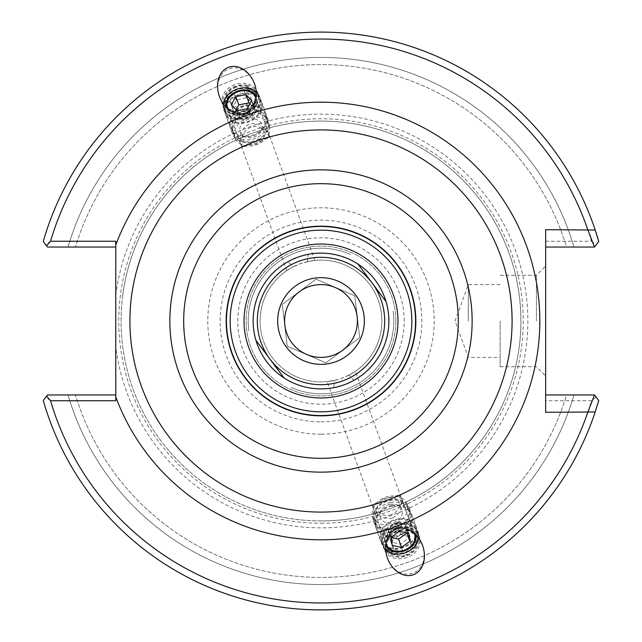 <?xml version="1.0" encoding="UTF-8"?>
<svg xmlns="http://www.w3.org/2000/svg" width="642" height="642" viewBox="0 0 642 642"><rect width="100%" height="100%" fill="white"/><g stroke="black" fill="none" stroke-linecap="round" stroke-linejoin="round"><path stroke-width="0.48" stroke-dasharray="3.21 2.41" d="M353.983 380.313A67.867 67.867 0 0 0 308.136 254.36L307.558 261.599L314.925 260.403L308.746 261.35L300.175 263.774L291.548 267.698L286.709 270.675L293.113 266.863L288.017 261.687A67.867 67.867 0 0 0 333.864 387.64L334.442 380.401L327.075 381.597L335.108 380.241L341.833 378.226L349.665 374.735L355.291 371.325L348.887 375.137L353.983 380.313L344.361 384.719L333.864 387.64M288.017 261.687L299.373 256.672L308.136 254.36M321 415.31A94.31 94.31 0 0 1 239.33 273.845A94.31 94.31 0 0 1 402.67 273.845A94.31 94.31 0 0 1 321 415.31A94.31 94.31 0 0 1 239.33 273.845A94.31 94.31 0 0 1 402.67 273.845A94.31 94.31 0 0 1 321 415.31M264.488 128.296C259.657 123.882 254.617 122.51 249.361 124.179C244.265 126.273 241.28 130.567 240.421 137.051A15.015 12.302 160 0 0 240.541 143.84A15.015 12.302 160 0 0 242.515 147.146L256.198 142.957L269.367 137.372A15.015 12.302 160 0 0 268.757 133.568A15.015 12.302 160 0 0 264.488 128.296L269.367 137.372M227.95 108.971A15.015 11.5 -20 0 0 245.469 113.482A15.015 11.5 -20 0 0 255.989 98.764M242.515 147.146L240.421 137.051M223.4 104.028A18.65 14.293 -20 0 0 224.01 109.052A18.65 14.293 -20 0 0 246.424 116.106A18.65 14.293 -20 0 0 259.063 96.292A18.65 14.293 -20 0 0 256.302 92.055M334.442 380.401A60.902 60.902 0 0 1 260.098 321.008A60.902 60.902 0 0 0 351.447 373.74A60.902 60.902 0 0 0 351.447 268.26A60.902 60.902 0 0 0 260.098 321A60.902 60.902 0 0 1 293.113 266.863M307.558 261.599A60.902 60.902 0 0 1 348.887 375.137M235.959 87.352A15.015 12.302 160 0 0 226.056 104.044A15.015 12.302 160 0 0 244.369 110.464A15.015 12.302 160 0 0 254.272 93.772A15.015 12.302 160 0 0 235.959 87.352M386.011 543.236A15.015 11.5 -20 0 1 396.531 528.518A15.015 11.5 -20 0 1 414.05 533.029M392.639 517.821C397.735 515.727 400.72 511.433 401.579 504.949L399.485 494.854L385.802 499.043L372.633 504.628L377.512 513.704C382.343 518.118 387.383 519.49 392.639 517.821M385.698 549.945A18.65 14.293 -20 0 1 382.937 545.708A18.65 14.293 -20 0 1 395.576 525.894A18.65 14.293 -20 0 1 417.99 532.948A18.65 14.293 -20 0 1 418.6 537.972M406.041 554.648A15.015 12.302 160 0 1 387.728 548.228A15.015 12.302 160 0 1 397.631 531.536A15.015 12.302 160 0 1 415.944 537.956A15.015 12.302 160 0 1 406.041 554.648M377.512 513.704A15.015 12.302 160 0 1 373.243 508.432A15.015 12.302 160 0 1 372.633 504.628M399.485 494.854A15.015 12.302 160 0 1 401.459 498.16A15.015 12.302 160 0 1 401.579 504.949M244.762 111.531A22.775 18.65 -110 0 0 254.497 83.757A22.775 18.65 -110 0 0 229.186 68.734A22.775 18.65 -110 0 0 219.444 96.517A22.775 18.65 -110 0 0 244.762 111.531M234.94 84.551A18.65 15.28 160 0 0 222.638 105.288A18.65 15.28 160 0 0 245.388 113.265A18.65 15.28 160 0 0 257.691 92.528A18.65 15.28 160 0 0 234.94 84.551M407.06 557.449A18.65 15.28 160 0 1 384.309 549.472A18.65 15.28 160 0 1 396.612 528.735A18.65 15.28 160 0 1 419.362 536.712A18.65 15.28 160 0 1 407.06 557.449M397.238 530.469A22.775 18.65 70 0 0 387.503 558.243A22.775 18.65 70 0 0 412.814 573.266A22.775 18.65 70 0 0 422.556 545.483A22.775 18.65 70 0 0 397.238 530.469M321 411.843A90.843 90.843 0 0 1 242.331 275.578A90.843 90.843 0 0 1 399.669 275.578A90.843 90.843 0 0 1 321 411.843M536.407 321L536.407 275.298L536.407 321M545.652 321L545.652 375.947L545.652 321M500.15 321L500.15 366.702L500.15 321M545.652 412.292L545.652 229.708M545.652 394.958L594.492 394.958L598.737 400.528A288.9 288.9 0 0 1 43.263 400.528A288.9 288.9 0 0 0 598.737 400.528A288.9 288.9 0 0 1 43.263 400.528L47.508 394.958L43.263 400.528L47.508 394.958L115.769 394.958L115.769 400.736L50.541 400.736A281.966 281.966 0 0 0 591.459 400.736L545.652 400.736M545.652 241.264L591.459 241.264A281.966 281.966 0 0 0 50.541 241.264L115.769 241.264L115.769 245.108M591.459 241.264L596.185 244.827L594.492 247.042L573.964 247.042A263.549 263.549 0 0 0 68.036 247.042L47.508 247.042L68.036 247.042A263.549 263.549 0 0 1 573.964 247.042L594.492 247.042L598.737 241.472A288.9 288.9 0 0 0 43.263 241.472L47.508 247.042L45.815 244.827L50.541 241.264M115.769 295.184A206.852 206.852 0 0 1 431.809 146.328A206.852 206.852 0 0 1 431.809 495.672A206.852 206.852 0 0 1 115.769 346.816L115.769 241.264L115.769 247.042L47.508 247.042L43.263 241.472A288.9 288.9 0 0 1 598.737 241.472L594.492 247.042L545.652 247.042M115.769 396.892L115.769 346.816M122.646 296.018A199.919 199.919 0 0 0 321 520.919A199.919 199.919 0 0 0 520.742 329.346A199.919 199.919 0 0 0 337.676 121.779A199.919 199.919 0 0 0 122.646 296.018M321 520.919A199.919 199.919 0 0 1 147.869 221.041A199.919 199.919 0 0 1 494.131 221.041A199.919 199.919 0 0 1 321 520.919M321 523.23A202.23 202.23 0 0 0 496.138 219.885A202.23 202.23 0 0 0 145.862 219.885A202.23 202.23 0 0 0 321 523.23M594.492 394.958L573.964 394.958A263.549 263.549 0 0 1 68.036 394.958L47.508 394.958L68.036 394.958A263.549 263.549 0 0 0 573.964 394.958L594.492 394.958M50.541 400.736L45.815 397.173M596.185 397.173L591.459 400.736M566.533 394.958L573.964 394.958L566.533 394.958A256.431 256.431 0 0 1 75.467 394.958A256.431 256.431 0 0 0 566.533 394.958M566.533 247.042L573.964 247.042L566.533 247.042A256.431 256.431 0 0 0 75.467 247.042A256.431 256.431 0 0 1 566.533 247.042M596.185 244.827L598.737 241.472M45.815 244.827L43.263 241.472A288.9 288.9 0 0 1 595.198 230.021M395.881 321A74.881 74.881 0 0 1 321 395.881A74.881 74.881 0 0 1 246.119 321A74.881 74.881 0 0 1 321 246.119A74.881 74.881 0 0 1 395.881 321A74.881 74.881 0 0 1 283.555 385.85A74.881 74.881 0 0 1 283.555 256.15A74.881 74.881 0 0 1 395.881 321M404.203 321A83.203 83.203 0 0 0 279.398 248.944A83.203 83.203 0 0 0 279.398 393.056A83.203 83.203 0 0 0 404.203 321M468.307 321L468.307 284.607L468.307 321M391.805 505.374A19.108 15.649 160 0 1 411.763 514.491A19.108 15.649 160 0 1 399.155 535.733A19.108 15.649 160 0 1 375.851 527.563A19.108 15.649 160 0 1 391.805 505.374M391.901 506.121A18.201 14.91 -20 0 0 376.702 527.251A18.201 14.91 -20 0 0 398.899 535.035A18.201 14.91 -20 0 0 410.904 514.804A18.201 14.91 -20 0 0 391.901 506.121M398.056 522.54A19.108 15.649 160 0 1 418.006 531.656A19.108 15.649 160 0 1 405.407 552.898A19.108 15.649 160 0 1 382.094 544.729A19.108 15.649 160 0 1 398.056 522.54M398.152 523.286A18.201 14.91 160 0 1 417.148 531.969A18.201 14.91 160 0 1 405.15 552.2A18.201 14.91 160 0 1 382.953 544.416A18.201 14.91 160 0 1 398.152 523.286M399.493 526.962A18.201 14.91 160 0 1 418.488 535.645A18.201 14.91 160 0 1 406.49 555.876A18.201 14.91 160 0 1 384.285 548.091A18.201 14.91 160 0 1 399.493 526.962M407.477 529.65L408.577 538.253L400.255 544.344L390.834 541.824L389.734 533.221L398.064 527.13L407.477 529.65L410.158 537.009L400.736 534.489L392.414 540.572L393.514 549.183L402.935 551.703L411.257 545.612L410.158 537.009M411.257 545.612L408.577 538.253M402.935 551.703L400.255 544.344M393.514 549.183L390.834 541.824M392.414 540.572L389.734 533.221M400.736 534.489L398.064 527.13M390.561 502.437A18.201 14.91 160 0 1 409.564 511.12A18.201 14.91 160 0 1 397.567 531.351A18.201 14.91 160 0 1 375.361 523.567A18.201 14.91 160 0 1 390.561 502.437M400.175 530.051A15.922 13.041 160 0 1 416.112 546.912A15.922 13.041 160 0 1 389.221 552.321A15.922 13.041 160 0 1 400.175 530.051M389.935 504.347A11.371 9.317 160 0 1 401.322 516.393A11.371 9.317 160 0 1 382.118 520.261A11.371 9.317 160 0 1 389.935 504.347M254.858 105.32A19.108 15.649 -20 0 1 266.149 114.436A19.108 15.649 -20 0 1 253.55 135.687A19.108 15.649 -20 0 1 230.237 127.509A19.108 15.649 -20 0 1 235.445 110.681A19.108 15.649 -20 0 1 254.858 105.32M254.537 106.066A18.201 14.91 160 0 0 236.055 111.17A18.201 14.91 160 0 0 231.096 127.196A18.201 14.91 160 0 0 253.293 134.98A18.201 14.91 160 0 0 265.298 114.749A18.201 14.91 160 0 0 254.537 106.066M248.606 88.155A19.108 15.649 -20 0 1 259.906 97.271A19.108 15.649 -20 0 1 247.306 118.521A19.108 15.649 -20 0 1 223.994 110.344A19.108 15.649 -20 0 1 229.194 93.515A19.108 15.649 -20 0 1 248.606 88.155M248.293 88.901A18.201 14.91 -20 0 1 259.047 97.584A18.201 14.91 -20 0 1 247.05 117.815A18.201 14.91 -20 0 1 224.852 110.031A18.201 14.91 -20 0 1 229.804 94.005A18.201 14.91 -20 0 1 248.293 88.901M246.953 85.225A18.201 14.91 -20 0 1 257.715 93.909A18.201 14.91 -20 0 1 245.709 114.14A18.201 14.91 -20 0 1 223.512 106.355A18.201 14.91 -20 0 1 228.464 90.329A18.201 14.91 -20 0 1 246.953 85.225M253.012 103.747L249.353 112.35L239.177 114.87L232.669 108.779L236.336 100.176L246.504 97.656L253.012 103.747L250.332 96.388L243.824 90.297L233.656 92.817L229.997 101.428L236.505 107.511L246.672 104.991L250.332 96.388M246.672 104.991L249.353 112.35M236.505 107.511L239.177 114.87M229.997 101.428L232.669 108.779M233.656 92.817L236.336 100.176M243.824 90.297L246.504 97.656M255.877 109.75A18.201 14.91 -20 0 1 266.639 118.433A18.201 14.91 -20 0 1 254.633 138.664A18.201 14.91 -20 0 1 232.436 130.88A18.201 14.91 -20 0 1 237.388 114.854A18.201 14.91 -20 0 1 255.877 109.75M245.717 85.859A15.922 13.041 -20 0 1 250.027 108.137A15.922 13.041 -20 0 1 224.748 102.72A15.922 13.041 -20 0 1 245.717 85.859M254.842 119.019A11.371 9.317 -20 0 1 257.923 134.924A11.371 9.317 -20 0 1 239.867 131.056A11.371 9.317 -20 0 1 254.842 119.019M393.466 529.233A19.108 14.638 160 0 0 409.419 508.055A19.108 14.638 160 0 0 386.452 500.84A19.108 14.638 160 0 0 373.508 521.127A19.108 14.638 160 0 0 393.466 529.233M393.369 528.535A18.201 13.939 -20 0 1 374.358 520.814A18.201 13.939 -20 0 1 386.693 501.49A18.201 13.939 -20 0 1 408.561 508.368A18.201 13.939 -20 0 1 393.369 528.535M400.472 548.469A19.108 14.638 160 0 0 416.417 527.291A19.108 14.638 160 0 0 393.458 520.076A19.108 14.638 160 0 0 380.505 540.363A19.108 14.638 160 0 0 400.472 548.469M400.375 547.77A18.201 13.939 160 0 0 415.567 527.604A18.201 13.939 160 0 0 393.698 520.726A18.201 13.939 160 0 0 381.364 540.05A18.201 13.939 160 0 0 400.375 547.77M401.876 551.895A18.201 13.939 160 0 0 417.067 531.728A18.201 13.939 160 0 0 395.199 524.851A18.201 13.939 160 0 0 382.865 544.175A18.201 13.939 160 0 0 401.876 551.895M406.811 532.884L405.736 525.052L396.363 523.029L388.089 529.056L389.188 537.105L391.114 537.523M408.737 533.301L405.736 525.052M399.364 531.279L396.363 523.029M391.09 537.298L388.089 529.056M392.19 545.347L389.188 537.105M391.869 524.41A18.201 13.939 160 0 0 407.06 504.243A18.201 13.939 160 0 0 385.192 497.373A18.201 13.939 160 0 0 372.858 516.698A18.201 13.939 160 0 0 391.869 524.41M415.623 534.465A15.922 12.198 160 0 0 396.291 527.86A15.922 12.198 160 0 0 385.73 545.347M389.654 515.061A11.371 8.715 160 0 0 397.414 499.829A11.371 8.715 160 0 0 378.315 504.155A11.371 8.715 160 0 0 389.654 515.061M242.411 142.042A19.108 14.638 -20 0 0 262.49 137.26A19.108 14.638 -20 0 0 268.492 120.873A19.108 14.638 -20 0 0 245.533 113.65A19.108 14.638 -20 0 0 232.581 133.945A19.108 14.638 -20 0 0 242.411 142.042M242.796 141.352A18.201 13.939 160 0 1 233.439 133.632A18.201 13.939 160 0 1 245.774 114.308A18.201 13.939 160 0 1 267.642 121.186A18.201 13.939 160 0 1 261.92 136.786A18.201 13.939 160 0 1 242.796 141.352M235.413 122.807A19.108 14.638 -20 0 0 255.484 118.024A19.108 14.638 -20 0 0 261.495 101.637A19.108 14.638 -20 0 0 238.527 94.414A19.108 14.638 -20 0 0 225.583 114.709A19.108 14.638 -20 0 0 235.413 122.807M235.799 122.108A18.201 13.939 -20 0 0 254.914 117.55A18.201 13.939 -20 0 0 260.636 101.95A18.201 13.939 -20 0 0 238.768 95.072A18.201 13.939 -20 0 0 226.433 114.396A18.201 13.939 -20 0 0 235.799 122.108M234.298 117.992A18.201 13.939 -20 0 0 253.413 113.433A18.201 13.939 -20 0 0 259.135 97.825A18.201 13.939 -20 0 0 237.267 90.947A18.201 13.939 -20 0 0 224.933 110.272A18.201 13.939 -20 0 0 234.298 117.992M247.29 108.699L250.292 116.948L254.762 108.899L249.971 103.876M251.76 100.65L254.762 108.899M236.104 109.718L234.314 112.944L240.068 118.971L250.292 116.948M231.313 104.702L234.314 112.944M237.067 110.721L240.068 118.971M244.297 145.469A18.201 13.939 -20 0 0 263.421 140.911A18.201 13.939 -20 0 0 269.142 125.302A18.201 13.939 -20 0 0 247.274 118.433A18.201 13.939 -20 0 0 234.94 137.757A18.201 13.939 -20 0 0 244.297 145.469M226.377 107.535A15.922 12.198 -20 0 0 234.763 114.87A15.922 12.198 -20 0 0 251.792 110.633A15.922 12.198 -20 0 0 256.27 96.653M248.703 144.362A11.371 8.715 -20 0 0 264.608 133.464A11.371 8.715 -20 0 0 247.306 129.13A11.371 8.715 -20 0 0 248.703 144.362M358.035 264.127L386.067 301.692M283.965 377.873L255.933 340.308M393.129 311.153A72.795 72.795 0 0 1 291.027 387.335A72.795 72.795 0 0 0 393.129 311.153M372.047 282.913A63.694 63.694 0 0 1 359.087 372.047A63.694 63.694 0 0 1 269.953 359.087A63.694 63.694 0 0 1 282.913 269.953A63.694 63.694 0 0 1 372.047 282.913M248.871 330.847A72.795 72.795 0 0 1 350.973 254.665A72.795 72.795 0 0 0 248.871 330.847M325.935 362.842L359.705 337.644L325.935 362.842L287.231 346.198L325.935 362.842M359.705 337.644L354.769 295.802L359.705 337.644M354.769 295.802L316.065 279.158L354.769 295.802M316.065 279.158L282.295 304.356L316.065 279.158M282.295 304.356L287.231 346.198L282.295 304.356M342.764 350.171A36.393 36.393 0 0 1 284.855 325.261A36.393 36.393 0 0 1 335.381 287.568A36.393 36.393 0 0 1 342.764 350.171M295.087 286.268A43.327 43.327 0 0 1 361.253 304.958A43.327 43.327 0 0 1 326.072 364.03A43.327 43.327 0 0 1 295.087 286.268M321 421.858A100.858 100.858 0 0 0 408.344 270.571A100.858 100.858 0 0 0 233.656 270.571A100.858 100.858 0 0 0 321 421.858M321 434.209A113.209 113.209 0 0 1 222.959 264.4A113.209 113.209 0 0 1 419.041 264.4A113.209 113.209 0 0 1 321 434.209M314.925 260.403L255.644 97.544M286.709 270.675L227.428 107.808M259.063 96.292L257.691 92.528M224.01 109.052L222.638 105.288M226.056 104.044L240.541 143.84M254.272 93.772L268.757 133.568M414.572 534.192L355.291 371.325M386.356 544.456L327.075 381.597M419.362 536.712L417.99 532.948M384.309 549.472L382.937 545.708M373.243 508.432L387.728 548.228M401.459 498.16L415.944 537.956M500.15 366.702L536.407 366.702L545.652 375.947M500.15 275.298L536.407 275.298L545.652 266.053M500.15 284.607L468.307 284.607L455.058 321L468.307 357.393L500.15 357.393M375.851 527.563L382.094 544.729M411.763 514.491L418.006 531.656M382.953 544.416L384.285 548.091M417.148 531.969L418.488 535.645M375.361 523.567L376.702 527.251M409.564 511.12L410.904 514.804M266.149 114.436L259.906 97.271M230.237 127.509L223.994 110.344M259.047 97.584L257.715 93.909M224.852 110.031L223.512 106.355M266.639 118.433L265.298 114.749M232.436 130.88L231.096 127.196M373.508 521.127L380.505 540.363M409.419 508.055L416.417 527.291M381.364 540.05L382.865 544.175M415.567 527.604L417.067 531.728M372.858 516.698L374.358 520.814M407.06 504.243L408.561 508.368M268.492 120.873L261.495 101.637M232.581 133.945L225.583 114.709M260.636 101.95L259.135 97.825M226.433 114.396L224.933 110.272M269.142 125.302L267.642 121.186M234.94 137.757L233.439 133.632"/><path stroke-width="0.96" d="M321 253.133A67.867 67.867 0 0 1 379.775 354.938A67.867 67.867 0 0 1 262.225 354.938A67.867 67.867 0 0 1 321 253.133M321 244.032A76.968 76.968 0 0 0 254.344 359.488A76.968 76.968 0 0 0 387.656 359.488A76.968 76.968 0 0 0 321 244.032M255.989 98.764A15.015 11.5 -20 0 0 255.644 97.544A15.015 11.5 -20 0 0 237.604 91.87A15.015 11.5 -20 0 0 227.428 107.808A15.015 11.5 -20 0 0 227.95 108.971M256.302 92.055A18.65 14.293 -20 0 0 236.649 89.246A18.65 14.293 -20 0 0 223.4 104.028M245.3 113.016A24.348 18.65 -110 0 1 219.444 96.517A24.348 18.65 -110 0 1 228.64 67.258A24.348 18.65 -110 0 1 254.497 83.757A24.348 18.65 -110 0 1 245.3 113.016M414.05 533.029A15.015 11.5 -20 0 1 414.572 534.192A15.015 11.5 -20 0 1 404.396 550.13A15.015 11.5 -20 0 1 386.356 544.456A15.015 11.5 -20 0 1 386.011 543.236M396.7 528.984A24.348 18.65 70 0 1 422.556 545.483A24.348 18.65 70 0 1 413.36 574.742A24.348 18.65 70 0 1 387.503 558.243A24.348 18.65 70 0 1 396.7 528.984M418.6 537.972A18.65 14.293 -20 0 1 405.351 552.754A18.65 14.293 -20 0 1 385.698 549.945M321 512.083A191.083 191.083 0 0 1 276.317 135.213A191.083 191.083 0 0 1 510.751 298.506A191.083 191.083 0 0 1 321 512.083A191.083 191.083 0 0 0 486.484 225.454A191.083 191.083 0 0 0 155.516 225.454A191.083 191.083 0 0 0 321 512.083M50.541 241.264L115.769 241.264L115.769 400.736L50.541 400.736A281.966 281.966 0 0 0 587.775 412.292L594.492 394.958L598.737 400.528L595.198 411.979L545.652 412.292L545.652 229.708L595.198 230.021L598.737 241.472L594.492 247.042L587.775 229.708A281.966 281.966 0 0 0 50.541 241.264L46.545 245.782L43.263 241.472A288.9 288.9 0 0 1 598.737 241.472M321 415.847A94.847 94.847 0 0 1 238.864 273.58A94.847 94.847 0 0 1 403.136 273.58A94.847 94.847 0 0 1 321 415.847M321 411.843A90.843 90.843 0 0 1 242.331 275.578A90.843 90.843 0 0 1 399.669 275.578A90.843 90.843 0 0 1 321 411.843M545.652 247.042L594.492 247.042M46.545 245.782L47.508 247.042L115.769 247.042L115.769 245.108A218.818 218.818 0 0 1 451.968 145.702A218.818 218.818 0 0 1 451.968 496.298A218.818 218.818 0 0 1 115.769 396.892L115.769 394.958L47.508 394.958L43.263 400.528A288.9 288.9 0 0 0 595.198 411.979M46.545 396.218L50.541 400.736M594.492 394.958L545.652 394.958M409.837 541.35L401.563 547.377L392.19 545.347L391.09 537.298L399.364 531.279L408.737 533.301L409.837 541.35L406.811 532.884M391.114 537.523L398.57 539.128L406.843 533.101M401.563 547.377L398.57 539.128M385.73 545.347A15.922 12.198 160 0 0 402.133 551.526A15.922 12.198 160 0 0 415.623 534.465M251.76 100.65L247.29 108.699L237.067 110.721L231.313 104.702L235.783 96.653L246.006 94.623L251.76 100.65M249.971 103.876L249.008 102.872L238.784 104.895L236.104 109.718M246.006 94.623L249.008 102.872M235.783 96.653L238.784 104.895M256.27 96.653A15.922 12.198 -20 0 0 237.363 91.212A15.922 12.198 -20 0 0 226.377 107.535M386.067 301.692L358.035 264.127M255.933 340.308L283.965 377.873M372.047 282.913A63.694 63.694 0 0 1 359.087 372.047A63.694 63.694 0 0 1 269.953 359.087A63.694 63.694 0 0 1 282.913 269.953A63.694 63.694 0 0 1 372.047 282.913M342.764 350.171A36.393 36.393 0 0 1 284.855 325.261A36.393 36.393 0 0 1 335.381 287.568A36.393 36.393 0 0 1 342.764 350.171M346.913 355.732A43.327 43.327 0 0 0 338.117 281.196A43.327 43.327 0 0 0 277.97 326.072A43.327 43.327 0 0 0 346.913 355.732M321 472.143A151.143 151.143 0 0 0 451.896 245.429A151.143 151.143 0 0 0 190.104 245.429A151.143 151.143 0 0 0 321 472.143M321 458.316A137.316 137.316 0 0 1 202.078 252.338A137.316 137.316 0 0 1 439.922 252.338A137.316 137.316 0 0 1 321 458.316"/></g></svg>

